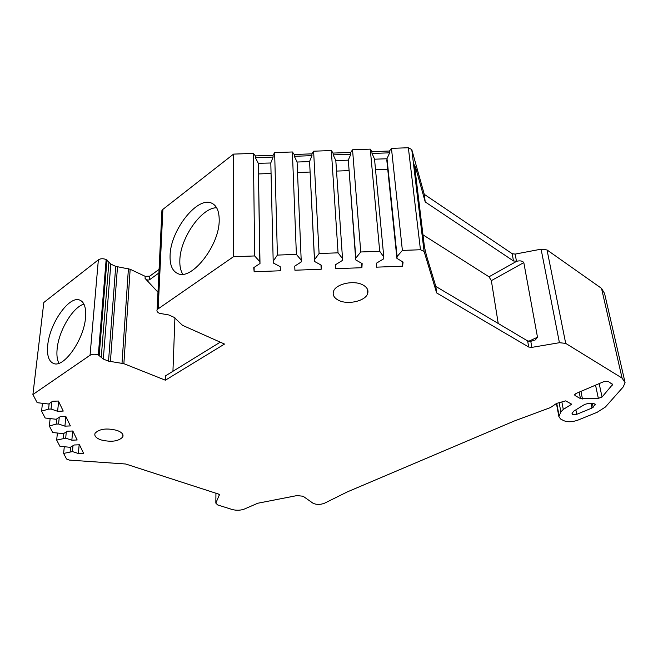 <?xml version="1.0" encoding="UTF-8"?>
<svg xmlns="http://www.w3.org/2000/svg" width="658" height="658" viewBox="0 0 658 658"><rect width="100%" height="100%" fill="white"/><g stroke="black" fill="none" stroke-linecap="round" stroke-linejoin="round"><path stroke-width="0.99" d="M42.425 403.527L41.569 411.135L48.577 409.128L51.053 409.029L51.826 401.832M48.577 409.128L49.177 403.584M215.832 503.099L215.939 493.237L215.832 503.099L217.658 504.933L232.258 509.531C236.535 510.616 240.573 510.46 244.381 509.045L257.804 503.23L296.98 495.581L303.091 496.239L312.994 503.214C316.358 504.793 320.158 504.809 324.41 503.263L347.276 491.921L514.408 420.947L550.409 407.598L556.602 403.403L565.674 400.878L571.695 404.201L563.289 409.432L560.863 411.859L559.135 402.696M215.849 503.049L219.427 494.693M41.569 411.135L45.155 418.011L56.193 419.269L60.256 416.662L65.825 416.448L70.398 425.932L64.92 426.145L58.578 424.007L56.169 424.097L49.334 426.006L52.722 432.512L63.439 433.688L67.42 431.212L72.841 431.006L77.159 439.98L71.837 440.186L65.693 438.17L56.67 440.079L59.886 446.239L70.291 447.341L74.198 444.989L79.47 444.783L83.566 453.296L78.384 453.502L72.429 451.594L63.629 453.411L66.54 458.988L69.312 460.09L125.678 464.005L218.514 494.068L219.427 495.046M51.053 409.029L57.616 411.299L63.242 411.077L58.414 401.043L52.681 401.265L48.536 404.012L37.152 402.671L32.9 394.529L43.823 302.491L98.363 259.836L90.047 355.262L32.9 394.529M402.383 250.418L391.461 148.363L408.355 147.746L411.768 149.539L424.081 251.397L420.454 249.744L402.383 250.418L397.111 256.53L396.914 258.372L403.083 262.065L402.597 266.186L376.351 267.164L376.68 263.052L383.63 258.865L383.803 257.031L379.707 251.266L360.757 251.981L355.83 258.076L355.739 259.91L362.155 263.595L361.908 267.707L335.646 268.694L335.728 264.59L342.456 260.412L342.514 258.569L338.056 252.828L319.089 253.536L314.524 259.622L314.54 261.456L321.194 265.133L321.194 269.237L294.916 270.224L294.751 266.12L301.249 261.95L301.191 260.116L296.38 254.383L277.396 255.09L273.185 261.168L273.309 263.003L280.201 266.671L280.456 270.767L254.153 271.754L253.741 267.658L260 263.496L259.836 261.67L254.671 255.946L233.442 256.735L157.139 309.548C156.522 311.012 157.278 312.262 159.417 313.315L168.793 314.96L174.115 317.345L182.496 325.315L224.518 344.06L165.388 380.201L123.877 363.677L108.529 361.135L103.306 359.062L98.313 354.942C95.114 353.889 92.359 353.996 90.047 355.262M424.081 251.397L436.649 292.933L528.711 347.037L527.626 340.926L435.835 286.444L426.425 255.411L424.451 247.021L414.482 164.854L415.757 168.012L415.083 169.838M560.863 411.859L558.889 416.604L560.567 418.981L563.783 420.676C567.657 422.255 572.361 422.066 577.897 420.133L597.119 412.319L605.385 407.039L623.093 387.077L625.1 382.701L622.073 378.095L565.699 343.386L559.423 342.703L531.861 347.375L528.711 347.037M100.978 439.906C111.292 442.365 118.555 441.395 122.758 436.97C123.753 434.428 121.845 432.248 117.05 430.422C106.744 427.889 99.424 428.819 95.097 433.219C94.053 435.859 96.01 438.088 100.978 439.906M363.306 285.161C367.09 287.39 368.562 290.112 367.723 293.32C365.873 301.142 347.177 305.312 338.08 300.04C334.034 297.778 332.504 294.94 333.474 291.527C335.457 283.837 354.415 279.724 363.306 285.161M574.821 394.282L575.076 395.581L580.479 398.625L579.163 392.127M575.076 395.581L574.574 394.833L576.054 393.451L603.748 381.665L608.288 381.492L612.598 384.511L602.045 397.013L598.352 398.361L580.479 398.625M591.937 408.067L595.424 404.399L592.981 403.379L587.734 403.576L584.715 404.407L573.488 411.291L571.983 413.767C572.509 414.902 574.105 415.083 576.753 414.301L591.937 408.067L590.983 403.453M624.648 380.719L604.562 293.443L601.527 288.369L547.045 249.958L541.09 249.176L515.181 254.095L512.195 253.708L424.27 194.332L411.768 149.539M391.461 148.363L389.487 151.019L389.676 152.821L387.003 158.611L386.846 160.626L396.914 258.372M379.707 251.266L370.265 149.136L371.86 151.661L389.487 151.019M370.265 149.136L352.548 149.777L350.698 152.434L350.846 154.235L348.304 160.017L355.739 259.91M338.056 252.828L331.336 150.55L333.055 153.075L350.698 152.434M331.336 150.55L313.611 151.2L311.884 153.849L311.982 155.65L309.573 161.44L314.54 261.456M296.38 254.383L292.382 151.973L294.233 154.498L311.884 153.849M292.382 151.973L274.641 152.615L273.045 155.272L273.095 157.073L270.808 162.855L273.185 261.168M254.671 255.946L253.404 153.396L255.378 155.913L273.045 155.272M253.404 153.396L233.565 154.112L162.888 209.384L161.917 210.56L161.827 212.394M123.877 363.677L130.161 269.254L145.188 276.327L149.736 276.163L159.08 269.385M130.161 269.254L115.718 266.375L110.807 264.08L106.16 259.548C103.158 258.38 100.559 258.471 98.363 259.836M233.442 256.735L233.565 154.112M219.196 219.747C219.871 244.924 191.774 280.867 177.874 273.596C172.404 271.162 169.805 265.174 170.077 255.649C170.274 230.514 197.564 195.615 211.892 203.281C216.704 205.625 219.139 211.119 219.196 219.747M85.54 317.444C84.134 339.117 64.221 367.806 53.89 363.594C48.782 361.678 46.734 355.501 47.746 345.063C49.695 323.415 69.065 295.639 79.602 300.023C84.265 301.866 86.239 307.664 85.54 317.444M182.792 274.205C180.637 270.808 179.659 266.235 179.84 260.486C180.021 238.541 201.266 207.657 216.622 207.739M58.916 363.274C57.106 359.778 56.514 354.933 57.156 348.732C58.801 330.62 72.89 306.998 83.936 304.144M277.396 255.09L274.641 152.615M319.089 253.536L313.611 151.2M360.757 251.981L352.548 149.777M255.378 155.913L255.403 157.714L258.306 163.307L259.836 261.67M258.306 163.307L270.816 162.995M255.403 157.714L273.095 157.073M271.071 173.473L258.602 173.934M258.314 163.455L260 263.496M254.153 271.754L254.095 267.419M294.233 154.498L294.307 156.3L297.071 161.893L301.191 260.116M297.079 162.032L309.573 161.58M294.307 156.3L311.982 155.65M314.524 259.622L309.573 161.44M310.033 172.051L297.515 172.511M321.194 269.237L320.964 265.01M294.916 270.224L294.759 266.12M333.055 153.075L333.178 154.877L335.81 160.478L342.514 258.569M335.819 160.618L348.304 160.165M333.178 154.877L350.846 154.235M355.83 258.076L348.304 160.017M348.896 170.628L336.534 171.08M361.908 267.707L361.555 263.249M371.86 151.661L372.025 153.462L374.525 159.063L383.803 257.031M374.534 159.203L387.003 158.751M372.025 153.462L389.676 152.821M397.111 256.53L387.003 158.611M387.726 169.205L375.521 169.649M402.597 266.186L402.096 261.473M498.238 323.481L491.345 280.637L489.001 276.796L516.76 261.251L513.479 260.955L425.224 201.948L424.27 194.332M425.224 201.948L415.757 168.012M436.649 292.933L435.835 286.444M527.626 340.926L530.776 341.288L534.222 340.408M516.76 261.251C520.149 260.461 522.493 260.905 523.809 262.583L537.496 337.233L535.365 339.89M489.001 276.796L422.971 234.824M174.921 317.798L172.939 371.285M165.388 380.201L165.569 375.817L220.249 342.16M157.978 292.201L145.073 278.383L145.188 276.327M158.907 272.98L149.547 279.732C148.132 280.423 146.644 279.971 145.073 278.383M63.629 453.411L64.27 446.881M56.67 440.079L57.378 433.219M49.334 426.006L50.107 418.784M70.151 451.684L70.57 447.177M72.429 451.594L72.972 445.729M78.384 453.502L79.157 444.8M63.349 438.261L63.818 433.449M65.693 438.17L66.293 431.911M71.837 440.186L72.693 431.006M56.169 424.097L56.703 418.94M58.578 424.007L59.261 417.304M64.92 426.145L65.866 416.522M57.616 411.299L58.628 401.487M582.47 398.978L580.932 391.378M602.045 397.013L599.167 383.614M598.352 398.361L595.548 385.152M612.31 385.144L611.998 383.721M575.873 409.827L576.753 414.301M593.171 407.269L592.365 403.403M595.161 404.966L594.898 403.691M162.888 209.384L158.175 308.454M408.355 147.746L420.454 249.744M513.479 260.955L512.195 253.708M516.472 261.316L515.181 254.095M559.423 342.703L541.09 249.176M531.861 347.375L530.776 341.288M565.699 343.386L547.045 249.958M622.073 378.095L601.527 288.369M559.094 415.831L556.75 403.362M563.289 409.432L561.858 401.939M491.345 280.637L523.809 262.583M537.496 337.233L528.662 341.288M122.018 363.2L128.409 268.727M110.412 361.612L117.486 266.909M108.529 361.135L115.718 266.375M103.306 359.062L110.807 264.08M101.25 357.179L108.899 262.007M99.185 355.287L106.974 259.926M98.313 354.942L106.16 259.548M149.547 279.732L149.736 276.163M122.906 434.765L122.758 436.97M367.37 289.092L367.723 293.32M211.892 203.281L213.2 204.005M79.602 300.023L80.597 300.459M556.421 403.453L558.889 416.604M161.917 210.56L157.139 309.548"/></g></svg>
